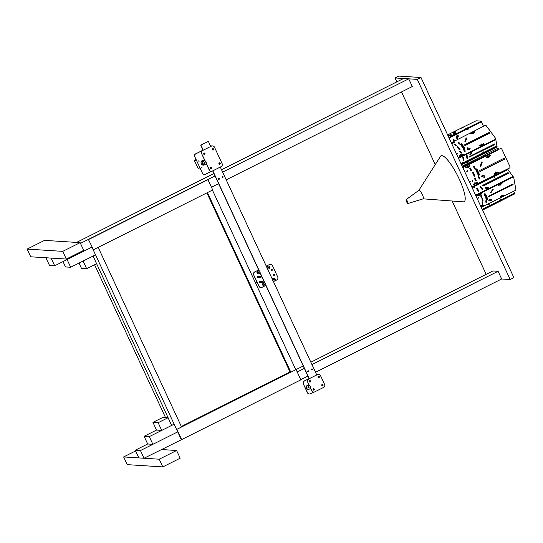 <?xml version="1.0" encoding="UTF-8"?>
<svg xmlns="http://www.w3.org/2000/svg" width="543" height="543" viewBox="0 0 543 543"><rect width="100%" height="100%" fill="white"/><g stroke="black" fill="none" stroke-linecap="round" stroke-linejoin="round"><path stroke-width="0.81" d="M76.536 242.416L213.922 173.55M221.524 169.742L403.551 78.504L408.743 78.83L222.623 172.124M49.501 265.459L45.924 257.755L51.117 258.088L54.687 265.785L49.501 265.459M226.2 179.821L412.313 86.527L408.743 78.83M215.028 175.932L80.473 243.379M218.605 183.629L211.444 187.213M63.022 261.611L65.493 266.932L70.678 267.258L67.108 259.561L91.943 247.113L54.687 265.785M135.261 450.215L147.676 443.991L152.868 444.323L177.704 431.875L140.454 450.547L135.261 450.215L138.832 457.912L144.024 458.244L140.454 450.547M176.882 429.33L296.091 369.579L176.882 429.33L181.647 439.592L300.856 379.842L296.091 369.579L303.259 366.002M310.854 362.201L492.888 270.957L498.08 271.29L311.96 364.577M315.531 372.274L501.651 278.987L498.08 271.29M304.365 368.385L297.204 371.975M307.935 376.082L300.781 379.672M181.647 439.592L144.024 458.244M501.651 278.987L510.182 279.53L513.902 277.663L420.995 77.506L398.752 76.088L395.026 77.954L396.838 81.864M510.182 279.53L417.268 79.373L420.995 77.506M417.268 79.373L395.026 77.954M401.515 91.943L435.248 164.61M452.143 201.005L486.175 274.324M406.476 201.548A2.138 0.489 -116.6 0 0 407.969 203.503A2.138 0.489 -116.6 0 0 407.583 201.623A2.138 0.489 -116.6 0 0 406.055 199.681A2.138 0.489 -116.6 0 0 406.476 201.548M423.106 198.833A4.785 1.086 -116.6 0 0 423.214 198.826A4.785 1.086 -116.6 0 0 422.352 194.611A4.785 1.086 -116.6 0 0 418.925 190.274L406.055 199.681M423.167 198.84L463.301 201.84A25.67 5.824 -116.6 0 0 459.276 179.17A25.67 5.824 -116.6 0 0 440.502 156.35L418.884 190.301M156.52 430.07L152.95 422.366L162.886 417.391L168.072 417.723L171.649 425.42L161.712 430.395L156.52 430.07L144.105 436.294L149.298 436.62L174.154 424.178L95.541 254.816L70.678 267.258M171.676 425.42L93.057 256.058L95.541 254.816M93.057 256.058L83.099 261.034L86.67 268.737L81.484 268.405L79.013 263.084M94.584 264.767L165.506 417.553M86.67 268.737L96.606 263.755L93.029 256.058M80.133 242.646L44.533 240.379L27.15 249.088L30.72 256.791L66.321 259.059L83.703 250.343L80.133 242.646L62.744 251.361L66.321 259.059M27.15 249.088L62.744 251.361M135.601 450.941L123.634 456.941L159.228 459.208L176.611 450.5L161.407 449.529M176.611 450.5L180.188 458.197L162.798 466.912L127.205 464.638L123.634 456.941M159.228 459.208L162.798 466.912M486.827 153.784L486.243 152.535M462.208 166.124L461.944 165.724M461.591 164.957L462.236 164.57M483.501 126.281L481.41 121.781L480.684 122.256L480.385 121.618L481.112 121.13L476.089 120.79L462.419 127.53M467.835 129.668L468.283 129.071L467.835 129.668M457.464 135.506L457.009 135.343L456.106 137.997L457.382 138.451M453.235 139.605L453.934 141.105L453.235 139.605L453.86 139.293L454.552 140.793L453.86 139.293L453.235 139.605M469.369 126.994L465.27 128.942L469.369 126.994M467.795 129.587L468.134 129.146M464.509 126.682L460.41 128.63L464.509 126.682M451.348 135.098A8.987 2.036 63.4 0 0 450.663 135.024L450.038 135.336A8.987 2.036 63.4 0 1 450.724 135.404A8.987 2.036 63.4 0 0 450.038 135.336L449.774 135.472M447.846 135.343L448.538 135.39L447.846 135.343M450.724 135.533L451.457 135.574L450.833 135.886L451.457 135.574L450.106 135.838L450.833 135.886L450.106 135.838L450.724 135.533M453.67 134.311L453.588 133.49L455.835 132.655L456.283 133.123M456.996 135.377L458.489 135.859L457.362 138.445M458.061 135.675L457.165 138.322L456.568 138.16M455.835 132.655L455.91 133.402M457.586 138.513L457.165 138.322M455.957 131.277L453.453 132.926L455.957 131.277M462.398 127.49L447.629 134.888M448.817 137.44L467.38 128.134L467.679 128.779L449.115 138.085M480.385 121.618L467.964 127.843L468.263 128.487L480.684 122.256M454.131 133.286L453.595 133.558M466.756 128.094L467.34 127.802L466.756 128.094M463.023 127.53L462.432 127.822L463.043 127.564M467.964 127.843L467.38 128.134M453.663 134.236L456.283 133.116M450.507 135.512L451.749 134.895L449.998 134.779L448.756 135.404L450.507 135.512M481.37 121.754L481.112 121.13M468.263 128.487L467.659 128.739M450.215 135.248L449.998 134.779M468.175 128.481L467.876 127.836M483.494 153.913L463.552 163.911L463.471 163.463L483.419 153.465L483.494 153.913M461.38 164.509L462.887 163.755L462.962 164.203L461.564 164.902M496.988 146.25A1.12 0.869 169.9 0 1 496.499 147.391L484.084 153.615L484.003 153.174L496.424 146.949A1.12 0.869 -10.1 0 0 496.913 145.802L495.739 139.225M468.69 143.359L488.157 133.958M483.446 153.635L484.084 153.615M462.914 163.925L463.552 163.911M496.913 145.802L461.041 163.782M462.887 163.755L463.471 163.463M483.419 153.465L484.003 153.174M463.308 163.246L463.389 163.687M483.84 152.95L483.922 153.397M463.417 157.246L463.919 160.049L463.294 160.361L463.919 160.049L463.417 157.246L462.792 157.558L463.294 160.361L462.792 157.558L463.417 157.246M454.953 143.868L456.296 145.687L455.679 145.999L456.296 145.687L454.953 143.868L454.335 144.18L455.679 145.999L454.335 144.18L454.953 143.868M460.335 151.144L461.679 152.963L461.055 153.275L461.679 152.963L460.335 151.144L459.711 151.456L461.055 153.275L459.711 151.456L460.335 151.144M459.88 149.624L457.953 147.01L457.457 147.255M494.585 144.676L494.972 143.997L494.456 143.976L469.688 156.391L469.301 157.076L494.585 144.676L494.578 143.929M462.874 162.174L462.324 162.683L462.874 162.174M482.856 152.386L483.406 151.884L482.856 152.386M470.829 152.135L469.736 154.212M471.867 152.237L470.985 152.06M466.973 158.515L467.591 158.21L467.095 155.4L466.471 155.712L466.973 158.515L466.471 155.712L467.095 155.4L467.591 158.21L466.973 158.515M483.854 144.228L479.937 146.189L479.598 145.721L479.937 146.189L483.854 144.228L483.508 143.766L479.598 145.721L483.508 143.766L483.854 144.228M463.322 154.517L459.405 156.479L459.066 156.017L459.405 156.479L463.322 154.517L462.975 154.056L459.066 156.017L462.975 154.056L463.322 154.517M469.349 156.683L494.245 144.214M474.901 132.125L470.991 134.08L470.645 133.619L470.991 134.08L474.901 132.125L474.562 131.664L470.645 133.619L474.562 131.664L474.901 132.125M454.369 142.415L451.735 143.732L454.369 142.415L454.029 141.954L451.498 143.223L454.029 141.954L454.369 142.415M461.041 144.54A8.987 2.036 63.4 0 1 464.068 148.524A8.987 2.036 63.4 0 0 461.041 144.54M461.665 144.228A8.987 2.036 63.4 0 1 464.686 148.212M467.883 161.739A5.613 1.276 63.4 0 1 467.638 162.282L467.021 162.595A5.613 1.276 -116.6 0 0 467.258 162.045M458.631 142.022L459.975 143.841L459.351 144.153L459.975 143.841L458.631 142.022L458.007 142.334L459.351 144.153L458.007 142.334L458.631 142.022M464.007 149.298L465.358 151.117L464.733 151.429L465.358 151.117L464.007 149.298L463.389 149.61L464.733 151.429L463.389 149.61L464.007 149.298M466.437 162.459A5.613 1.276 -116.6 0 0 467.021 162.595M467.177 149.169L467.469 147.798L470.129 148.511M471.853 152.223L470.381 154.707L469.485 154.015M471.249 152.108L471.887 152.597L470.381 154.707M467.265 147.988L469.946 148.409L469.885 149.182M468.745 143.685L468.663 143.216M466.81 138.037L465.568 141.479L464.883 141.377L465.568 141.479L466.81 138.037L466.132 137.929L464.883 141.377L466.132 137.929L466.81 138.037M495.657 138.791A1.12 0.869 169.9 0 1 495.168 139.931L482.754 146.162L482.673 145.714L495.094 139.49A1.12 0.869 -10.1 0 0 495.528 138.275L486.345 125.854A1.12 0.869 -10.1 0 0 484.831 125.616L451.925 142.409M451.878 142.13L451.158 142.49M462.141 156.004L482.089 146.006L482.164 146.454L462.222 156.452L461.978 155.787L461.394 156.079L461.631 156.744L458.502 158.312M458.319 157.918L461.557 156.303M489.25 133.408A0.563 0.434 -10.1 0 0 488.714 132.675L464.917 144.608A0.563 0.434 -10.1 0 0 465.46 145.334L489.25 133.408M457.708 154.002L457.681 153.418L457.708 154.002M480.935 144.452L481.363 143.943L480.935 144.452M473.564 133.395L472.973 133.687L473.611 133.666M482.673 145.714L482.089 146.006M453.032 143.685L452.441 143.976L453.079 143.956M460.403 154.748L460.831 154.232L460.403 154.748M467.211 148.762L467.068 149.149L469.749 149.569L470.129 148.49M459.392 149.868L460.036 149.549L457.885 146.637L457.24 146.956L459.392 149.868M463.607 148.755L464.849 148.13L461.618 143.766L460.376 144.39L463.607 148.755M489.494 133.178A0.563 0.434 -10.1 0 0 488.795 133.123L464.998 145.049A0.563 0.434 -10.1 0 0 464.754 145.273M461.815 144.37L460.64 144.743M482.754 146.162L482.116 146.176M462.222 156.452L461.584 156.472M461.699 144.214L461.618 143.766M457.953 147.01L457.885 146.637M482.591 145.938L482.51 145.497M462.059 156.235L461.978 155.787M457.763 153.866L457.681 153.418M464.245 165.106L484.376 155.122L463.946 165.629M462.188 166.239L463.844 165.411L462.147 166.158M497.198 148.592L484.777 154.816L497.198 148.592A1.12 1.086 -86.4 0 1 497.829 148.49M503.252 158.665L503.687 159.588M484.777 154.816L484.478 155.339M462.609 167.149L498.779 149.02A1.12 1.086 93.6 0 0 497.381 148.599M484.96 154.823L484.376 155.122M464.428 165.12L463.844 165.411M467.034 165.425L466.41 165.737L467.034 165.425M470.381 167.977L471.555 170.502L470.93 170.814L471.555 170.502L470.381 167.977L469.763 168.289L470.93 170.814L469.763 168.289L470.381 167.977M475.071 178.084L476.245 180.609L475.62 180.921L476.245 180.609L475.071 178.084L474.446 178.396L475.62 180.921L474.446 178.396L475.071 178.084M472.899 172.009L474.738 175.98L474.215 176.244M498.25 172.545L494.34 174.507L494.042 173.862L494.34 174.507L498.25 172.545L497.951 171.907L494.042 173.862L497.951 171.907L498.25 172.545M477.718 182.835L473.808 184.796L473.51 184.158L473.808 184.796L477.718 182.835L477.419 182.197L473.51 184.158L477.419 182.197L477.718 182.835M495.732 171.921L495.284 172.124M498.779 149.02L499.716 149.081M490.451 155.739L486.542 157.701L486.243 157.056L486.542 157.701L490.451 155.739L490.153 155.101L486.243 157.056L490.153 155.101L490.451 155.739M469.919 166.029L466.003 167.991L465.711 167.353L466.003 167.991L469.919 166.029L469.62 165.391L465.711 167.353L469.62 165.391L469.919 166.029M472.593 162.676L498.155 149.861M487.933 155.115L467.347 165.303L488.069 155.02M465.025 166.036L464.441 166.334L465.046 166.077M485.062 156.045L485.646 155.753L485.062 156.045M470.15 163.898L470.767 163.586L470.15 163.898M476.048 169.185A8.987 2.036 63.4 0 1 478.811 175.172A8.987 2.036 63.4 0 0 476.048 169.185M476.666 168.873A8.987 2.036 63.4 0 1 479.428 174.86L479.347 174.629M474.059 166.138L475.227 168.663L474.609 168.975L475.227 168.663L474.059 166.138L473.435 166.45L474.609 168.975L473.435 166.45L474.059 166.138M478.75 176.237L479.917 178.762L479.299 179.075L479.917 178.762L478.75 176.237L478.125 176.55L479.299 179.075L478.125 176.55L478.75 176.237M482.15 175.179L484.831 175.932L484.112 177.344M481.872 176.007L482.191 175.572L484.75 176.489M482.272 175.016L482.191 175.572M482.232 162.181L480.793 166.423L480.141 166.192L480.793 166.423L482.232 162.181L481.58 161.95L480.141 166.192L481.58 161.95L482.232 162.181M462.806 167.577L466.946 165.608L462.846 167.665M476.191 184.349L509.429 168.065A1.12 1.086 93.6 0 0 509.938 166.565L501.929 149.318A1.12 1.086 93.6 0 0 500.483 148.796M471.792 186.928L476.476 184.579M504.216 159.425A0.563 0.543 93.6 0 0 504.013 158.359A0.563 0.543 93.6 0 0 503.741 158.413L479.951 170.346A0.563 0.543 93.6 0 0 480.148 171.412A0.563 0.543 93.6 0 0 480.419 171.35L504.026 159.418A0.563 0.543 93.6 0 0 503.924 158.366M467.652 171.276L467.666 170.522L467.652 171.276M466.186 172.016L466.199 171.262L466.186 172.016M470.883 181.362L470.876 182.115L470.883 181.362M472.342 181.382L472.356 180.629L472.342 181.382M489.067 157.178L488.625 157.775L489.067 157.178M466.946 165.608L467.537 165.316M468.534 167.475L468.093 168.072L468.534 167.475M474.887 182.719L475.335 182.122L474.887 182.719M482.17 175.158L481.709 176.482L484.268 177.398L484.431 176.923M474.249 176.312L474.894 175.993L473.021 171.948L472.376 172.274L474.249 176.312M478.397 175.484L479.639 174.86L476.822 168.798L475.58 169.423L478.397 175.484M480.06 171.391A0.563 0.543 93.6 0 0 480.236 171.344L504.026 159.418M467.611 171.194L467.516 170.597M466.145 171.927L466.05 171.33M470.835 182.027L470.74 181.437M472.301 181.294L472.206 180.697M495.386 172.341L495.725 171.9M488.585 157.694L488.924 157.253M468.052 167.984L468.392 167.543M474.853 182.631L475.193 182.197M478.356 175.396L479.639 174.86M500.3 148.789A1.12 1.086 -86.4 0 1 500.931 148.687M467.048 165.825L467.347 165.303M487.58 155.536L487.885 155.013M507.976 169.64A1.12 0.665 143.5 0 0 507.915 169.531A1.12 0.665 143.5 0 0 506.89 169.497L473.856 185.896M471.847 187.057L473.265 186.188M484.268 185.509L484.838 184.715M472.105 187.62L507.976 169.633L513.223 176.726M473.937 186.011L473.353 186.303M476.971 188.17L479.123 191.082L478.498 191.394L476.347 188.482L478.498 191.394L479.123 191.082L476.971 188.17L476.347 188.482L476.971 188.17M481.376 195.399L481.689 197.15L481.071 197.462L481.689 197.15L481.376 195.399L480.759 195.711L481.071 197.462L480.759 195.711L481.376 195.399M482.625 202.41L482.944 204.161L482.32 204.473L482.944 204.161L482.625 202.41L482.008 202.722L482.32 204.473L482.008 202.722L482.625 202.41M482.354 198.154L482.768 200.469L482.32 200.693M504.128 195.365L500.218 197.326L500.137 196.878L500.218 197.326L504.128 195.365L504.047 194.917L500.137 196.878L504.047 194.917L504.128 195.365M483.596 205.654L481.071 206.924L483.596 205.654L483.514 205.213L480.888 206.53L483.514 205.213L483.596 205.654M482.7 185.889A0.563 0.434 169.9 0 1 482.944 185.658L507.719 173.244A0.563 0.434 169.9 0 1 508.418 173.298M485.415 188.211L485.652 187.545L488.103 187.932M502.044 183.697L498.135 185.658L498.06 185.217L498.135 185.658L502.044 183.697L501.97 183.256L498.06 185.217L501.97 183.256L502.044 183.697M481.512 193.994L477.602 195.955L477.521 195.507L477.602 195.955L481.512 193.994L481.437 193.546L477.521 195.507L481.437 193.546L481.512 193.994M482.863 185.217L507.637 172.796A0.563 0.434 169.9 0 1 508.173 173.529L483.406 185.944A0.563 0.434 169.9 0 1 482.863 185.217L482.944 185.658M474.372 187.077L473.788 187.376L474.426 187.355M478.471 193.708L478.946 193.26L478.777 193.647M494.483 177.296L494.904 176.787L494.483 177.296M488.252 187.518L487.865 188.597L485.184 188.177L485.571 187.104L488.252 187.518M482.177 189.548L480.026 186.643L480.643 186.33L482.802 189.236L482.177 189.548L480.026 186.643L480.643 186.33L482.802 189.236L482.177 189.548M485.571 187.104L485.652 187.545M485.897 195.616A8.987 2.036 63.4 0 1 486.419 199.301A8.987 2.036 63.4 0 0 485.897 195.616M486.514 195.304A8.987 2.036 63.4 0 1 487.037 198.989L487.091 198.969M485.055 193.552L485.367 195.31L484.743 195.623L485.367 195.31L485.055 193.552L484.431 193.865L484.743 195.623L484.431 193.865L485.055 193.552M486.304 200.571L486.616 202.322L485.999 202.634L486.616 202.322L486.304 200.571L485.686 200.876L485.999 202.634L485.686 200.876L486.304 200.571M489.528 199.349L491.693 199.749L491.578 200.455L490.397 200.292L490.743 200.754L491.015 200.374M489.06 200L491.578 200.455M489.745 199.376L489.63 200.082M489.793 182.231L490.064 182.604M490.098 182.075L490.377 182.448M493.187 189.561L490.777 192.935L490.281 192.84L490.777 192.935L493.187 189.561L492.691 189.473L490.281 192.84L492.691 189.473L493.187 189.561M499.608 183.751L479.659 193.749L479.32 193.288L499.268 183.29L499.641 183.962L500.232 183.67L512.612 177.235L512.266 176.774L499.852 182.998L500.191 183.459M475.607 195.147L478.729 193.579L479.075 194.041L475.844 195.663M481.926 206.951L514.995 190.607A1.12 0.665 143.5 0 0 515.85 189.412L513.712 177.446A1.12 0.665 143.5 0 0 513.637 177.269A1.12 0.665 143.5 0 0 512.612 177.235M481.329 207.48L482.048 207.121M512.891 184.763L513.278 184.077L512.762 184.057L488.971 195.982L488.578 196.668L512.891 184.763L512.544 184.294L512.884 184.009M478.111 198.215L478.335 197.652L478.111 198.215M501.725 195.623L502.275 195.12L501.725 195.623M500.463 184.953L499.913 185.462L500.463 184.953M479.075 194.041L479.659 193.749M479.931 195.249L479.381 195.751L479.931 195.249M481.193 205.919L481.743 205.41L481.193 205.919M491.49 199.709L489.542 199.329L488.788 200.381L490.743 200.754M482.408 201.181L483.053 200.862L482.551 198.052L481.906 198.378L482.408 201.181M486.209 200.041L487.451 199.417L486.704 195.209L485.462 195.833L486.209 200.041M488.632 196.274L512.544 184.294M489.039 200.034L490.397 200.292M486.107 199.457L487.085 198.806M512.266 176.774A1.12 0.665 -36.5 0 1 513.298 176.801A1.12 0.665 -36.5 0 1 513.373 176.984M478.858 193.749L479.32 193.288M499.39 183.459L499.852 182.998M487.112 198.955L487.451 199.417M482.768 200.469L483.053 200.862M479.354 193.498L479.7 193.96M499.886 183.208L500.232 183.67M478.159 197.733L478.41 198.073M513.664 191.272L514.52 193.111L482.184 209.32M500.558 198.989L500.218 199.43M489.243 203.516L488.931 204.426M500.259 199.519L500.7 198.921L500.259 199.519M489.474 203.401L489.1 204.487L488.048 204.114M482.238 209.442L500.802 200.136L501.101 200.781L482.537 210.087M514.791 193.756L501.684 200.482L501.386 199.844L514.513 193.118M501.08 200.74L501.684 200.482M500.802 200.136L501.386 199.844M501.298 199.838L501.596 200.482M308.139 370.781A0.536 0.516 -86.4 0 1 308.071 371.833M308.424 371.792A0.536 0.516 -86.4 0 1 307.691 371.419A0.536 0.516 -86.4 0 1 308.234 370.781A0.536 0.516 -86.4 0 1 308.424 371.792M222.528 176.461A0.536 0.516 -86.4 0 1 222.46 177.507M222.813 177.473A0.536 0.516 -86.4 0 1 222.08 177.093A0.536 0.516 -86.4 0 1 222.623 176.455A0.536 0.516 -86.4 0 1 222.813 177.473M218.802 178.328A0.536 0.516 -86.4 0 1 218.741 179.373M219.087 179.339A0.536 0.516 -86.4 0 1 218.354 178.959A0.536 0.516 -86.4 0 1 218.897 178.321A0.536 0.516 -86.4 0 1 219.087 179.339M311.865 368.914A0.536 0.516 -86.4 0 1 311.797 369.966M312.15 369.926A0.536 0.516 -86.4 0 1 311.417 369.545A0.536 0.516 -86.4 0 1 311.96 368.914A0.536 0.516 -86.4 0 1 312.15 369.926M203.123 150.275L200.734 145.137L208.369 141.411L210.718 146.467M200.734 145.137L208.369 141.411M220.282 167.081L266.844 267.38M267.482 268.758L272.471 279.502A1.459 1.412 -86.4 0 1 273.984 278.192L274.011 278.192A1.459 1.412 -86.4 0 1 275.315 279.801A1.459 1.412 -86.4 0 1 273.781 281.104A1.459 1.412 -86.4 0 1 272.471 279.496M273.109 280.88L316.766 374.928M309.313 378.661L265.724 284.763M264.97 283.127L260.097 272.64M259.344 271.005L212.836 170.814M203.265 150.201L200.924 145.151M314.214 389.602L313.827 388.774M310.46 381.519L310.08 380.697M309.171 378.736L265.656 284.994M264.746 283.039L260.029 272.871M259.12 270.916L212.686 170.889M211.356 168.025L210.976 167.196M204.792 153.879L204.412 153.051M201.969 167.631L201.691 167.027L201.969 167.631M201.786 167.617L201.758 167L201.786 167.617M199.064 161.366L198.779 160.762L199.064 161.366M198.874 161.359L198.847 160.735L198.874 161.359M204.928 160.769A2.471 2.382 93.6 0 0 201.066 163.158A2.471 2.382 93.6 0 0 205.023 164.488M210.65 168.534A0.713 0.686 93.6 0 0 210.738 167.163M210.555 168.493A0.713 0.686 93.6 0 0 210.643 167.19M212.775 150.031A0.713 0.686 93.6 0 0 212.863 148.66M212.686 149.99A0.713 0.686 93.6 0 0 212.768 148.687M219.338 164.176A0.713 0.686 93.6 0 0 219.426 162.805M219.25 164.135A0.713 0.686 93.6 0 0 219.331 162.832M204.08 154.388A0.713 0.686 93.6 0 0 204.168 153.017M203.992 154.348A0.713 0.686 93.6 0 0 204.073 153.045M203.082 150.187L195.853 153.812A2.247 2.165 93.6 0 0 194.835 156.812L202.491 173.298A2.247 2.165 93.6 0 0 205.383 174.337L211.444 171.303M212.381 145.904A2.247 2.165 93.6 0 0 211.207 146.115L210.636 146.298M203.041 150.106L195.853 153.812M211.207 146.115L210.677 146.379M194.835 156.812L202.491 173.298M194.652 156.798A2.247 2.165 -86.4 0 1 195.67 153.798M211.017 146.101A2.247 2.165 -86.4 0 1 212.191 145.891M204.209 174.554A2.247 2.165 -86.4 0 1 202.301 173.285M309.741 380.691A0.713 0.686 -86.4 0 1 309.659 381.994M309.836 380.663A0.713 0.686 -86.4 0 1 309.754 382.034M322.189 384.417A0.713 0.686 -86.4 0 1 322.108 385.713M322.284 384.383A0.713 0.686 -86.4 0 1 322.196 385.754M318.436 376.333A0.713 0.686 -86.4 0 1 318.354 377.636M318.531 376.306A0.713 0.686 -86.4 0 1 318.442 377.677M313.494 388.774A0.713 0.686 -86.4 0 1 313.413 390.071M313.589 388.74A0.713 0.686 -86.4 0 1 313.501 390.112M309.327 393.994A2.247 2.165 -86.4 0 1 307.419 392.725L303.34 383.935A2.247 2.165 -86.4 0 1 304.358 380.935L309.089 378.566M316.684 374.758L317.071 374.561A2.247 2.165 -86.4 0 1 318.239 374.351M304.358 380.935L309.13 378.647M316.725 374.84L317.071 374.561M313.915 392.066L310.501 393.777A2.247 2.165 93.6 0 1 307.603 392.738L303.34 383.935M318.429 374.365A2.247 2.165 93.6 0 0 317.255 374.575M304.542 380.948A2.247 2.165 93.6 0 0 303.523 383.949M322.379 384.369A0.713 0.686 -86.4 0 1 322.284 385.781M322.725 385.727A0.713 0.686 -86.4 0 1 321.748 385.225A0.713 0.686 -86.4 0 1 322.467 384.369A0.713 0.686 -86.4 0 1 322.725 385.727M309.931 380.65A0.713 0.686 -86.4 0 1 309.843 382.055M310.277 382A0.713 0.686 -86.4 0 1 309.306 381.498A0.713 0.686 -86.4 0 1 310.026 380.65A0.713 0.686 -86.4 0 1 310.277 382M313.684 388.727A0.713 0.686 -86.4 0 1 313.596 390.139M314.03 390.084A0.713 0.686 -86.4 0 1 313.053 389.575A0.713 0.686 -86.4 0 1 313.779 388.727A0.713 0.686 -86.4 0 1 314.03 390.084M318.626 376.292A0.713 0.686 -86.4 0 1 318.537 377.697M318.972 377.643A0.713 0.686 -86.4 0 1 317.994 377.141A0.713 0.686 -86.4 0 1 318.721 376.292A0.713 0.686 -86.4 0 1 318.972 377.643M309.232 385.469L307.623 382A2.247 2.165 -86.4 0 1 308.641 379L317.438 374.589A2.247 2.165 -86.4 0 1 318.517 374.365L318.707 374.378A2.247 2.165 93.6 0 1 320.519 375.641L324.599 384.43A2.247 2.165 93.6 0 1 323.58 387.43L314.777 391.842A2.247 2.165 93.6 0 1 311.886 390.804L310.426 387.648M313.61 392.053A2.247 2.165 -86.4 0 1 311.702 390.79L310.365 387.912M309.469 385.591L307.623 382M308.641 379L317.438 374.589M318.707 374.378A2.247 2.165 93.6 0 0 317.621 374.602M308.824 379.014A2.247 2.165 93.6 0 0 307.806 382.014M219.521 162.791A0.713 0.686 -86.4 0 1 219.433 164.203M219.867 164.142A0.713 0.686 -86.4 0 1 218.89 163.64A0.713 0.686 -86.4 0 1 219.616 162.791A0.713 0.686 -86.4 0 1 219.867 164.142M204.263 153.004A0.713 0.686 -86.4 0 1 204.175 154.416M204.609 154.355A0.713 0.686 -86.4 0 1 203.639 153.852A0.713 0.686 -86.4 0 1 204.358 153.004A0.713 0.686 -86.4 0 1 204.609 154.355M210.827 167.149A0.713 0.686 -86.4 0 1 210.738 168.561M211.173 168.5A0.713 0.686 -86.4 0 1 210.202 167.997A0.713 0.686 -86.4 0 1 210.922 167.149A0.713 0.686 -86.4 0 1 211.173 168.5M212.958 148.646A0.713 0.686 -86.4 0 1 212.87 150.058M213.304 149.997A0.713 0.686 -86.4 0 1 212.327 149.495A0.713 0.686 -86.4 0 1 213.053 148.646A0.713 0.686 -86.4 0 1 213.304 149.997M205.05 161.027L201.575 153.54A2.247 2.165 -86.4 0 1 202.593 150.54L211.39 146.128A2.247 2.165 -86.4 0 1 212.469 145.904L212.659 145.918A2.247 2.165 93.6 0 1 214.471 147.18L222.121 163.667A2.247 2.165 93.6 0 1 221.103 166.667L212.306 171.079A2.247 2.165 93.6 0 1 209.415 170.04L206.265 163.267M205.261 161.095L201.575 153.54M211.132 171.289A2.247 2.165 -86.4 0 1 209.225 170.027L206.191 163.484M202.593 150.54L211.39 146.128M212.659 145.918A2.247 2.165 93.6 0 0 211.573 146.142M202.777 150.547A2.247 2.165 93.6 0 0 201.758 153.554M257.81 277.582A0.563 0.543 -86.4 0 1 257.043 277.188A0.563 0.543 -86.4 0 1 257.613 276.516L260.531 276.699A0.563 0.543 -86.4 0 1 260.735 277.765A0.563 0.543 -86.4 0 1 259.968 277.371A0.563 0.543 -86.4 0 1 260.531 276.699M260.07 282.441A0.563 0.543 -86.4 0 1 259.303 282.048A0.563 0.543 -86.4 0 1 259.866 281.376L262.792 281.559A0.563 0.543 -86.4 0 1 262.988 282.625A0.563 0.543 -86.4 0 1 262.221 282.231A0.563 0.543 -86.4 0 1 262.792 281.559M273.957 274.269A0.563 0.543 -86.4 0 1 273.889 275.376M274.249 275.335A0.563 0.543 -86.4 0 1 273.482 274.934A0.563 0.543 -86.4 0 1 274.052 274.269A0.563 0.543 -86.4 0 1 274.249 275.335M271.704 269.409A0.563 0.543 -86.4 0 1 271.636 270.516M271.995 270.475A0.563 0.543 -86.4 0 1 271.228 270.075A0.563 0.543 -86.4 0 1 271.799 269.409A0.563 0.543 -86.4 0 1 271.995 270.475M266.26 266.124L269.369 264.563A2.247 2.165 -86.4 0 1 270.455 264.346L270.638 264.36A2.247 2.165 93.6 0 1 272.45 265.615L277.724 276.971A2.247 2.165 93.6 0 1 276.706 279.978L273.448 281.607M265.853 285.414L262.038 287.328A2.247 2.165 93.6 0 1 259.147 286.283L253.69 274.921A2.247 2.165 -86.4 0 1 254.708 271.921L258.665 269.932M260.864 287.539A2.247 2.165 -86.4 0 1 258.957 286.276L253.69 274.921M254.708 271.921L258.706 270.02M266.301 266.213L269.369 264.563M273.577 279.373A0.448 0.434 -86.4 0 1 273.543 279.883M258.387 272.043A0.448 0.434 -86.4 0 1 258.353 272.552M264.013 284.165A0.448 0.434 -86.4 0 1 263.979 284.681M267.95 267.244A0.448 0.434 -86.4 0 1 267.916 267.76M273.679 279.278A0.448 0.434 -86.4 0 1 273.631 279.991M258.488 271.948A0.448 0.434 -86.4 0 1 258.441 272.661M264.115 284.07A0.448 0.434 -86.4 0 1 264.068 284.783M268.032 267.17A0.448 0.434 -86.4 0 1 268.704 267.4A0.448 0.434 -86.4 0 1 268.262 267.977A0.448 0.434 -86.4 0 1 268.032 267.17A0.448 0.434 -86.4 0 1 268.004 267.869M270.638 264.36A2.247 2.165 93.6 0 0 269.559 264.577M254.891 271.928A2.247 2.165 93.6 0 0 253.873 274.928M205.111 162.506A0.563 0.543 93.6 0 0 204.657 162.194A0.563 0.543 93.6 0 0 204.134 163.002A0.563 0.543 93.6 0 0 204.589 163.314A0.563 0.543 93.6 0 0 205.111 162.506M204.976 160.871A2.471 2.382 93.6 0 0 203.53 160.212M195.901 159.486L194.299 160.287L196.328 160.416M194.299 160.287L198.263 168.832L200.299 168.961M203.211 165.14A2.471 2.382 93.6 0 0 204.928 164.509M204.08 162.785A0.563 0.543 -86.4 0 1 204.657 162.194A0.563 0.543 -86.4 0 1 205.166 162.724A0.563 0.543 -86.4 0 1 204.589 163.314A0.563 0.543 -86.4 0 1 204.08 162.785M203.598 164.475A1.785 1.724 -86.4 0 1 201.955 162.798A1.785 1.724 -86.4 0 1 203.829 160.918M203.856 164.481A1.785 1.724 -86.4 0 1 202.037 162.805A1.785 1.724 -86.4 0 1 204.08 160.945M202.498 163.097A1.357 1.31 -86.4 0 1 202.559 162.147M204.507 164.536L204.066 164.509A1.785 1.724 -86.4 0 1 202.464 162.832A1.785 1.724 -86.4 0 1 204.297 160.945L204.738 160.972A1.785 1.724 -86.4 0 1 206.34 162.649A1.785 1.724 -86.4 0 1 204.507 164.536A1.785 1.724 -86.4 0 1 202.906 162.859A1.785 1.724 -86.4 0 1 204.738 160.972M308.281 386.826A0.563 0.543 -86.4 0 1 308.22 387.824M308.736 387.851A0.563 0.543 -86.4 0 1 307.969 387.451A0.563 0.543 -86.4 0 1 308.539 386.779A0.563 0.543 -86.4 0 1 308.736 387.851M307.664 385.53A2.016 1.948 -86.4 0 1 310.413 386.955A2.016 1.948 -86.4 0 1 308.37 389.351A2.016 1.948 -86.4 0 1 307.664 385.53M308.315 389.351L308.37 389.351A2.016 1.948 -86.4 0 1 307.603 385.523A2.016 1.948 -86.4 0 1 308.6 385.326M307.908 389.324A2.016 1.948 -86.4 0 1 307.168 385.496A2.016 1.948 -86.4 0 1 308.159 385.299M308.125 389.331A2.016 1.948 -86.4 0 1 307.223 385.503A2.016 1.948 -86.4 0 1 308.383 385.326M273.645 281.091A1.459 1.412 -86.4 0 1 273.177 281.023M273.767 279.231A0.448 0.434 -86.4 0 1 273.713 280.052M273.482 279.604A0.448 0.434 -86.4 0 1 273.944 279.204A0.448 0.434 -86.4 0 1 274.344 279.699A0.448 0.434 -86.4 0 1 273.889 280.1A0.448 0.434 -86.4 0 1 273.482 279.604M273.781 281.104L273.821 281.104A1.459 1.412 -86.4 0 1 272.511 279.496A1.459 1.412 -86.4 0 1 274.011 278.192M272.267 279.068A1.459 1.412 -86.4 0 1 273.679 278.172L273.699 278.172A1.459 1.412 -86.4 0 1 273.835 278.186M272.294 279.116A1.459 1.412 -86.4 0 1 273.699 278.172M268.174 268.982A1.459 1.412 -86.4 0 1 267.407 266.355A1.459 1.412 -86.4 0 1 268.357 266.07L268.378 266.07A1.459 1.412 -86.4 0 1 269.124 268.697A1.459 1.412 -86.4 0 1 266.932 267.943A1.459 1.412 -86.4 0 1 268.378 266.07M266.661 266.993A1.459 1.412 -86.4 0 1 268.208 266.063M268.14 267.108A0.448 0.434 -86.4 0 1 268.086 267.923M266.64 266.939A1.459 1.412 -86.4 0 1 268.052 266.05L268.072 266.05M268.018 268.968A1.459 1.412 -86.4 0 1 267.55 268.9M264.237 285.896A1.459 1.412 -86.4 0 1 264.19 282.984A1.459 1.412 -86.4 0 1 264.421 282.984L264.448 282.984A1.459 1.412 -86.4 0 1 264.468 285.896A1.459 1.412 -86.4 0 1 262.941 284.464A1.459 1.412 -86.4 0 1 264.448 282.984M264.088 285.883A1.459 1.412 -86.4 0 1 262.636 284.444A1.459 1.412 -86.4 0 1 264.271 282.984M264.203 284.023A0.448 0.434 -86.4 0 1 264.149 284.844M264.319 283.996A0.448 0.434 -86.4 0 1 264.787 284.437A0.448 0.434 -86.4 0 1 264.326 284.892A0.448 0.434 -86.4 0 1 264.319 283.996M263.932 285.876A1.459 1.412 -86.4 0 1 263.884 282.964A1.459 1.412 -86.4 0 1 264.115 282.964L264.142 282.964M258.631 273.774L258.59 273.774A1.459 1.412 -86.4 0 1 258.468 270.876A1.459 1.412 -86.4 0 1 260.131 272.253A1.459 1.412 -86.4 0 1 258.631 273.774A1.459 1.412 -86.4 0 1 258.509 270.876A1.459 1.412 -86.4 0 1 258.821 270.862L258.773 270.862M258.454 273.76A1.459 1.412 -86.4 0 1 258.203 270.862A1.459 1.412 -86.4 0 1 258.644 270.855M258.577 271.9A0.448 0.434 -86.4 0 1 258.522 272.722M258.658 271.873A0.448 0.434 -86.4 0 1 259.16 272.301A0.448 0.434 -86.4 0 1 258.699 272.769A0.448 0.434 -86.4 0 1 258.658 271.873M258.325 273.76L258.285 273.753A1.459 1.412 -86.4 0 1 258.163 270.855A1.459 1.412 -86.4 0 1 258.488 270.842L258.468 270.842M254.871 277.466L254.619 277.453A0.563 0.543 -86.4 0 1 254.382 276.407M257.124 282.326L256.88 282.312A0.563 0.543 -86.4 0 1 256.635 281.267M91.943 247.113L95.514 254.81L91.943 247.113M174.133 424.185L177.704 431.875L174.133 424.185M149.298 436.62L152.868 444.323M144.105 436.294L147.676 443.991M168.072 417.723L158.142 422.698L152.95 422.366M161.712 430.395L158.142 422.698M176.516 429.303L181.281 439.572M93.505 249.705L212.713 189.955L207.949 179.685L88.366 239.415L93.505 249.705L88.366 239.415M207.949 179.685L88.74 239.443M207.453 192.589L290.756 372.043L290.016 371.996L181.321 426.479M290.756 372.043L181.477 426.818L98.181 247.364M206.869 192.88L290.016 371.996M295.725 369.552L212.422 190.098M496.499 147.391L496.424 146.949M469.471 156.635L469.81 157.097M495.168 139.931L495.094 139.49M488.795 133.123L488.714 132.675M464.998 145.049L464.917 144.608M507.637 172.796L507.719 173.244M488.754 196.227L489.094 196.688M514.106 194.258L513.807 193.62M407.969 203.503L423.214 198.826M497.069 146.467L496.988 146.019M495.657 138.567L495.739 139.008M507.576 169.07L507.915 169.531M513.637 177.269L513.298 176.801M514.832 193.77L514.533 193.132M257.545 277.636L260.464 277.826M259.798 282.496L262.717 282.679"/></g></svg>
